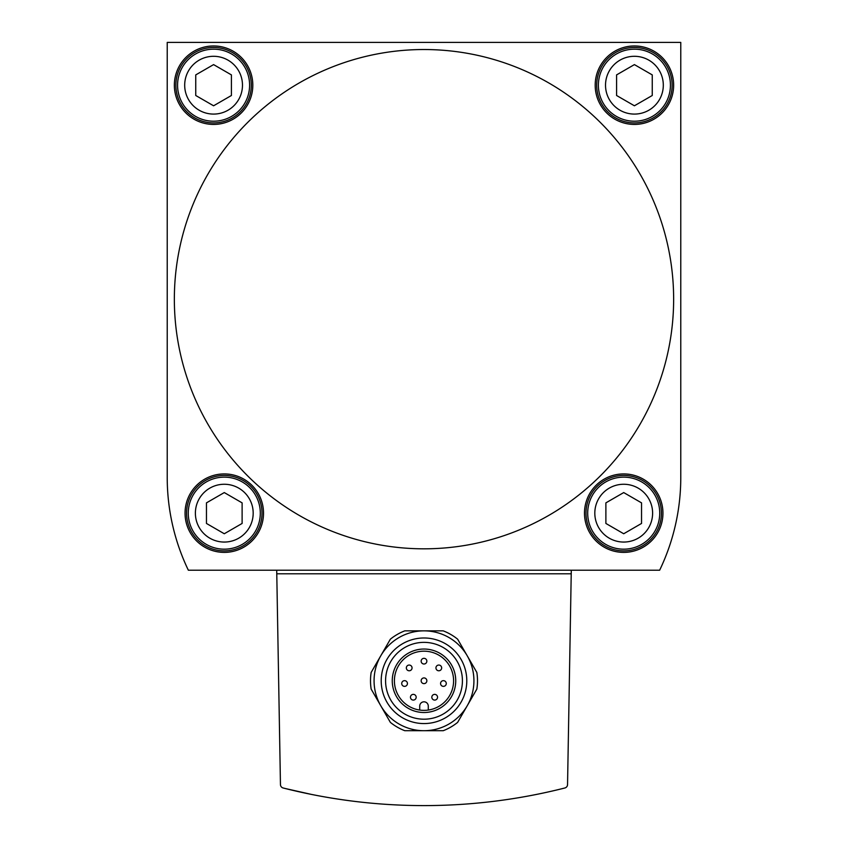 <?xml version="1.0" encoding="UTF-8"?>
<svg xmlns="http://www.w3.org/2000/svg" width="848" height="848" viewBox="0 0 848 848"><rect width="100%" height="100%" fill="white"/><g stroke="black" fill="none" stroke-linecap="round" stroke-linejoin="round"><path stroke-width="1.27" d="M167.226 42.4L167.226 477.498A213.982 213.982 0 0 0 188.351 570.216L659.649 570.216A213.982 213.982 0 0 0 680.774 477.498L680.774 42.4L167.226 42.4L167.226 477.498M283.137 787.983A572.04 572.04 0 0 0 564.863 787.983A3.562 3.562 0 0 0 567.545 784.591L571.223 573.789L276.777 573.789L280.455 784.591A3.562 3.562 0 0 0 283.137 787.983M311.587 794.449L284.917 788.439M242.115 502.864L242.115 523.449L224.285 533.752L206.456 523.449L206.456 502.864L224.285 492.571L242.115 502.864M641.544 502.864L641.544 523.449L623.715 533.752L605.885 523.449L605.885 502.864L623.715 492.571L641.544 502.864M231.419 74.9L231.419 95.495L213.59 105.788L195.75 95.495L195.75 74.9L213.59 64.607L231.419 74.9M652.25 74.9L652.25 95.495L634.41 105.788L616.581 95.495L616.581 74.9L634.41 64.607L652.25 74.9M404.793 730.711A53.498 53.498 0 0 1 390.366 722.379L380.763 705.737A49.926 49.926 0 0 1 380.763 655.811L371.159 672.443A53.498 53.498 0 0 0 371.159 689.106L380.763 705.737A49.926 49.926 0 0 0 424 730.711L443.207 730.711A53.498 53.498 0 0 0 457.634 722.379L467.237 705.737A49.926 49.926 0 0 1 424 730.711L404.793 730.711M390.366 639.18A53.498 53.498 0 0 1 404.793 630.848L424 630.848A49.926 49.926 0 0 1 467.237 655.811L457.634 639.18A53.498 53.498 0 0 0 443.207 630.848L424 630.848A49.926 49.926 0 0 0 380.763 655.811L390.366 639.18M476.841 672.443A53.498 53.498 0 0 1 476.841 689.106L467.237 705.737A49.926 49.926 0 0 0 467.237 655.811L476.841 672.443M224.285 552.387A39.231 39.231 0 0 0 263.516 513.157A39.231 39.231 0 0 0 224.285 473.926A39.231 39.231 0 0 0 185.055 513.157A39.231 39.231 0 0 0 224.285 552.387M623.715 552.387A39.231 39.231 0 0 0 662.945 513.157A39.231 39.231 0 0 0 623.715 473.926A39.231 39.231 0 0 0 584.484 513.157A39.231 39.231 0 0 0 623.715 552.387M213.59 124.423A39.231 39.231 0 0 0 252.81 85.192A39.231 39.231 0 0 0 213.59 45.962A39.231 39.231 0 0 0 174.359 85.192A39.231 39.231 0 0 0 213.59 124.423M634.41 124.423A39.231 39.231 0 0 0 673.641 85.192A39.231 39.231 0 0 0 634.41 45.962A39.231 39.231 0 0 0 595.19 85.192A39.231 39.231 0 0 0 634.41 124.423M673.641 299.174A249.641 249.641 0 0 0 299.174 82.977A249.641 249.641 0 0 0 299.174 515.372A249.641 249.641 0 0 0 673.641 299.174M276.713 570.216L276.777 573.789M571.223 573.789L571.287 570.216M428.282 710.062L428.282 706.098A4.282 4.282 0 0 0 424 701.815A4.282 4.282 0 0 0 419.718 706.098L419.718 710.062M424 651.179A29.606 29.606 0 0 1 449.631 695.583A29.606 29.606 0 0 1 398.369 695.583A29.606 29.606 0 0 1 424 651.179M424 649.038A31.736 31.736 0 0 1 451.486 696.643A31.736 31.736 0 0 1 396.514 696.643A31.736 31.736 0 0 1 424 649.038M424 642.36A38.425 38.425 0 0 1 457.273 699.992A38.425 38.425 0 0 1 390.727 699.992A38.425 38.425 0 0 1 424 642.36M424 637.982A42.792 42.792 0 0 1 461.058 702.176A42.792 42.792 0 0 1 386.942 702.176A42.792 42.792 0 0 1 424 637.982M424 658.313A2.851 2.851 0 0 1 426.47 662.585A2.851 2.851 0 0 1 421.53 662.585A2.851 2.851 0 0 1 424 658.313M438.808 665.055A2.851 2.851 0 0 1 441.278 669.337A2.851 2.851 0 0 1 436.328 669.337A2.851 2.851 0 0 1 438.808 665.055M409.192 665.055A2.851 2.851 0 0 1 411.672 669.337A2.851 2.851 0 0 1 406.722 669.337A2.851 2.851 0 0 1 409.192 665.055M424 677.923A2.851 2.851 0 0 1 426.47 682.205A2.851 2.851 0 0 1 421.53 682.205A2.851 2.851 0 0 1 424 677.923M443.419 680.658A2.851 2.851 0 0 1 445.9 684.93A2.851 2.851 0 0 1 440.949 684.93A2.851 2.851 0 0 1 443.419 680.658M404.581 680.658A2.851 2.851 0 0 1 407.051 684.93A2.851 2.851 0 0 1 402.1 684.93A2.851 2.851 0 0 1 404.581 680.658M434.685 694.374A2.851 2.851 0 0 1 437.155 698.657A2.851 2.851 0 0 1 432.215 698.657A2.851 2.851 0 0 1 434.685 694.374M413.315 694.374A2.851 2.851 0 0 1 415.785 698.657A2.851 2.851 0 0 1 410.845 698.657A2.851 2.851 0 0 1 413.315 694.374M634.41 47.477A37.715 37.715 0 0 1 667.079 104.06A37.715 37.715 0 0 1 601.751 104.06A37.715 37.715 0 0 1 634.41 47.477M213.59 47.477A37.715 37.715 0 0 1 246.249 104.06A37.715 37.715 0 0 1 180.921 104.06A37.715 37.715 0 0 1 213.59 47.477M623.715 475.442A37.715 37.715 0 0 1 656.384 532.014A37.715 37.715 0 0 1 591.045 532.014A37.715 37.715 0 0 1 623.715 475.442M224.285 475.442A37.715 37.715 0 0 1 256.955 532.014A37.715 37.715 0 0 1 191.616 532.014A37.715 37.715 0 0 1 224.285 475.442M224.285 484.261A28.896 28.896 0 0 1 249.312 527.604A28.896 28.896 0 0 1 199.259 527.604A28.896 28.896 0 0 1 224.285 484.261M623.715 484.261A28.896 28.896 0 0 1 648.741 527.604A28.896 28.896 0 0 1 598.688 527.604A28.896 28.896 0 0 1 623.715 484.261M213.59 56.297A28.896 28.896 0 0 1 238.606 99.64A28.896 28.896 0 0 1 188.563 99.64A28.896 28.896 0 0 1 213.59 56.297M634.41 56.297A28.896 28.896 0 0 1 659.437 99.64A28.896 28.896 0 0 1 609.394 99.64A28.896 28.896 0 0 1 634.41 56.297M634.41 49.173A36.019 36.019 0 0 1 665.606 103.202A36.019 36.019 0 0 1 603.225 103.202A36.019 36.019 0 0 1 634.41 49.173M213.59 49.173A36.019 36.019 0 0 1 244.775 103.202A36.019 36.019 0 0 1 182.394 103.202A36.019 36.019 0 0 1 213.59 49.173M623.715 477.138A36.019 36.019 0 0 1 654.91 531.166A36.019 36.019 0 0 1 592.519 531.166A36.019 36.019 0 0 1 623.715 477.138M224.285 477.138A36.019 36.019 0 0 1 255.481 531.166A36.019 36.019 0 0 1 193.09 531.166A36.019 36.019 0 0 1 224.285 477.138"/></g></svg>
